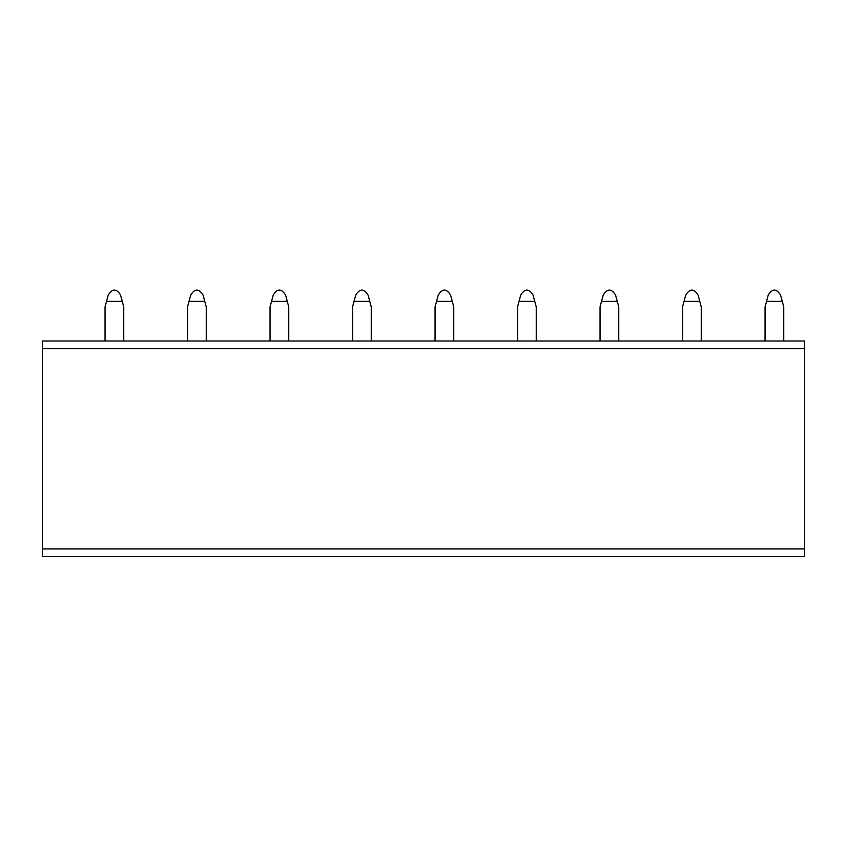 <?xml version="1.0" encoding="UTF-8"?>
<svg xmlns="http://www.w3.org/2000/svg" width="847" height="847" viewBox="0 0 847 847"><rect width="100%" height="100%" fill="white"/><g stroke="black" fill="none" stroke-linecap="round" stroke-linejoin="round"><path stroke-width="1.27" d="M42.35 348.699L42.35 341.002L804.65 341.002L804.65 556.595L42.35 556.595L42.35 348.699L804.65 348.699M122.275 301.405L106.521 301.405L108.194 295.158C112.333 288.372 116.473 288.372 120.602 295.158L123.747 306.9L123.747 341.002M106.521 301.405L105.049 306.9L105.049 341.002M204.773 301.405L189.019 301.405L190.691 295.158C194.831 288.372 198.971 288.372 203.1 295.158L206.255 306.9L206.255 341.002M189.019 301.405L187.547 306.9L187.547 341.002M287.281 301.405L271.527 301.405L273.2 295.158C277.329 288.372 281.469 288.372 285.608 295.158L288.753 306.9L288.753 341.002M271.527 301.405L270.045 306.9L270.045 341.002M369.779 301.405L354.025 301.405L355.698 295.158C359.827 288.372 363.966 288.372 368.106 295.158L371.251 306.9L371.251 341.002M354.025 301.405L352.553 306.9L352.553 341.002M452.277 301.405L436.523 301.405L438.195 295.158C442.335 288.372 446.464 288.372 450.604 295.158L453.748 306.9L453.748 341.002M436.523 301.405L435.051 306.9L435.051 341.002M534.775 301.405L519.02 301.405L520.693 295.158C524.833 288.372 528.973 288.372 533.102 295.158L536.246 306.9L536.246 341.002M519.02 301.405L517.549 306.9L517.549 341.002M617.272 301.405L601.529 301.405L603.191 295.158C607.331 288.372 611.47 288.372 615.6 295.158L618.755 306.9L618.755 341.002M601.529 301.405L600.047 306.9L600.047 341.002M699.781 301.405L684.027 301.405L685.699 295.158C689.829 288.372 693.968 288.372 698.108 295.158L701.252 306.9L701.252 341.002M684.027 301.405L682.555 306.9L682.555 341.002M782.279 301.405L766.524 301.405L768.197 295.158C772.337 288.372 776.466 288.372 780.606 295.158L783.75 306.9L783.75 341.002M766.524 301.405L765.053 306.9L765.053 341.002M804.65 548.898L42.35 548.898"/></g></svg>
